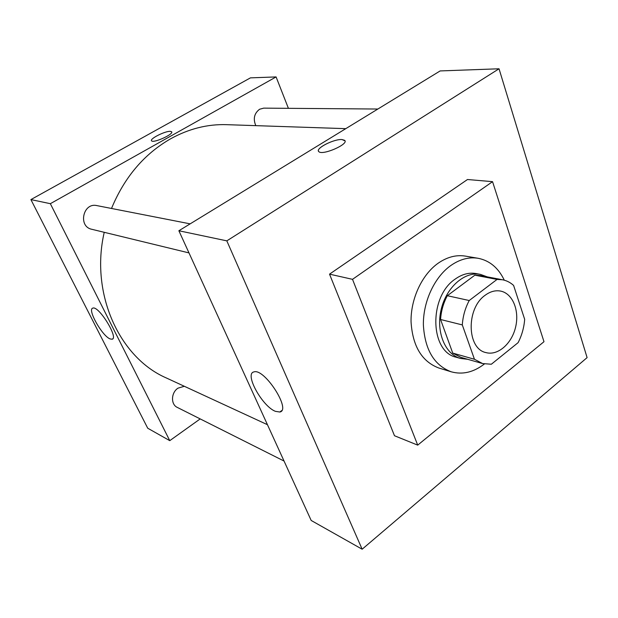 <?xml version="1.0" encoding="UTF-8"?>
<svg xmlns="http://www.w3.org/2000/svg" width="618" height="618" viewBox="0 0 618 618"><rect width="100%" height="100%" fill="white"/><g stroke="black" fill="none" stroke-linecap="round" stroke-linejoin="round"><path stroke-width="0.93" d="M485.091 295.311C490.213 291.511 495.381 290.105 500.611 291.086C512.708 293.45 519.638 310.584 515.597 327.138C511.758 343.747 497.861 355.929 485.995 352.6C466.837 348.9 465.972 308.482 485.091 295.311M462.303 324.913L474.454 359.267L482.588 363.562L491.349 364.234L518.093 342.666C521.839 335.389 524.033 327.61 524.667 319.321L513.604 285.431C510.321 282.465 506.621 280.572 502.496 279.769L497.05 279.421L469.216 300.526C465.207 308.088 462.897 316.223 462.303 324.913L440.564 319.498L452.739 353.102L474.454 359.267M497.05 279.421L474.848 275.188L447.332 295.705L469.216 300.526M474.848 275.188L480.256 275.535L502.496 279.769M482.588 363.562L460.819 357.335L452.739 353.102M440.564 319.498C441.128 311.009 443.384 303.083 447.332 295.705M487.27 276.872L480.425 274.384C464.713 271.194 446.35 287.208 441.175 309.456C435.79 331.665 444.991 354.23 460.464 358.44L467.687 359.297M460.464 358.44L456.231 357.227C429.865 351.812 428.614 296.802 455.064 279.181C462.001 274.191 469.016 272.322 476.107 273.573L480.425 274.384M484.373 363.994C473.589 372.314 462.542 374.917 451.233 371.804C434.145 365.315 424.86 349.695 423.376 324.929C423.052 301.87 434.276 277.513 450.383 265.825C459.568 259.305 468.846 256.794 478.201 258.301C489.703 260.611 498.394 267.903 504.288 280.186M451.233 371.804L438.842 368.019C421.831 361.569 412.569 346.134 411.047 321.715C410.676 298.981 421.785 274.987 437.776 263.484C446.899 257.073 456.115 254.608 465.431 256.115L478.201 258.301M352.515 279.336L492.554 181.661L543.987 341.7L417.714 445.13L352.515 279.336L329.525 274.145L467.486 179.514L492.554 181.661M417.714 445.13L394.485 435.736L329.525 274.145M226.821 240.858L362.148 549.217L587.1 357.621L499.035 68.783L226.821 240.858L178.872 230.753L311.186 520.464L362.148 549.217M178.872 230.753L440.147 70.931L499.035 68.783M344.944 140.819L342.009 139.56L344.605 140.317C349.556 143.955 322.31 155.867 318.795 151.603C314.84 148.66 333.851 138.834 342.009 139.552C334.4 138.888 316.501 147.663 318.471 151.132M275.373 411.325C262.179 406.289 244.234 373.643 253.867 371.936C264.226 367.733 291.688 410.236 279.799 412.021L275.373 411.325M267.455 424.705L166.366 377.977C119.56 357.776 89.989 293.82 104.233 232.314M111.51 208.467C124.45 177.25 144.133 154.044 170.553 138.834C188.791 128.776 207.455 124.056 226.543 124.666L345.771 128.66M190.159 223.855L96.856 205.601C83.082 202.256 77.822 226.551 91.727 229.27L188.992 252.909M255.813 125.647C252.955 118.841 254.207 113.372 259.591 109.247L263.724 108.135L377.861 109.031M284.056 461.051L177.281 407.401C170.63 404.466 171.047 392.569 177.992 388.158L184.334 386.281M30.9 199.591L250.444 77.86L276.091 76.926L288.405 108.328L276.091 76.926L50.352 203.685L169.765 440.657L200.193 418.911L169.765 440.657L147.725 428.22L30.9 199.591L50.352 203.685L169.765 440.657M171.688 131.897L170.367 131.356C165.539 130.862 149.973 138.532 151.487 140.68M170.367 131.348L171.565 131.711C174.492 133.882 153.465 143.515 151.603 140.85C149.147 139.011 165.323 130.838 170.367 131.348M276.091 76.926L50.352 203.685M110.128 338.934C102.163 336.045 86.983 309.116 92.831 308.119C98.641 305.362 118.957 338.247 112.09 339.228L110.128 338.934M279.799 412.021L281.677 410.63M112.09 339.228L112.746 338.803"/></g></svg>
